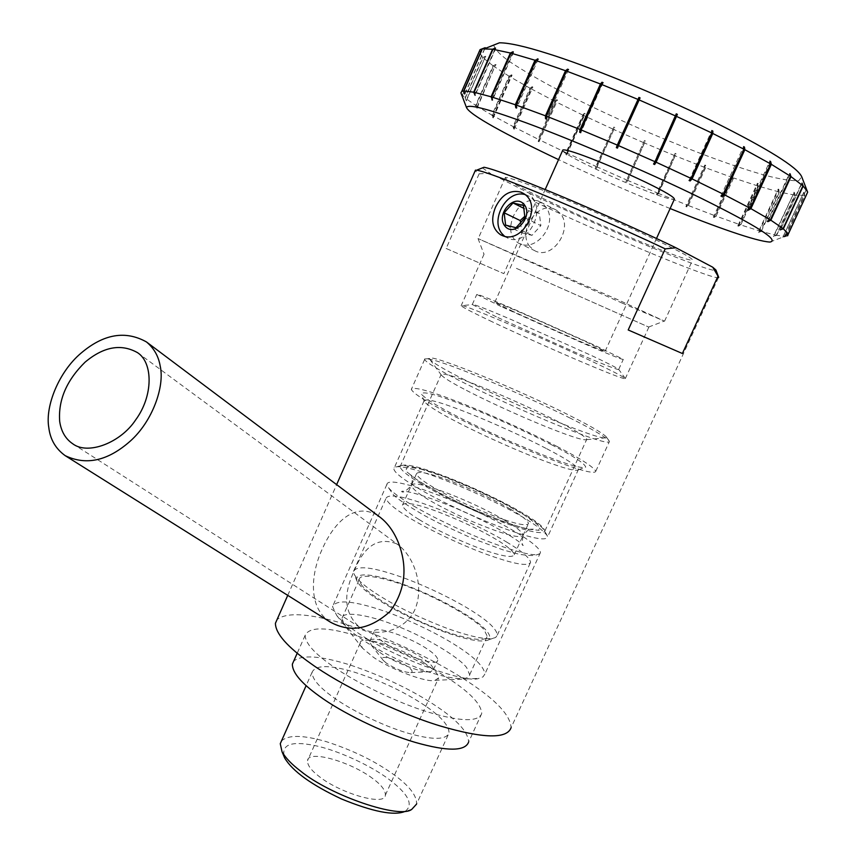 <?xml version="1.0" encoding="UTF-8"?>
<svg xmlns="http://www.w3.org/2000/svg" width="856" height="856" viewBox="0 0 856 856"><rect width="100%" height="100%" fill="white"/><g stroke="black" fill="none" stroke-linecap="round" stroke-linejoin="round"><path stroke-width="0.64" stroke-dasharray="4.28 3.21" d="M420.895 469.088L443.408 476.45L473.079 488.615L501.905 502.429L523.733 514.649L538.017 525.049L539.066 530.335L526.857 529.062L503.82 521.828L471.827 508.796L440.776 493.826L418.456 481.029L405.723 471.014L407.242 466.884L420.895 469.088M420.713 489.76C403.262 479.553 394.306 472.576 393.824 468.831L394.113 467.825C395.868 465.985 402.031 466.456 412.592 469.238C429.873 473.593 465.675 487.685 494.543 502.044C523.444 516.361 541.013 527.574 547.241 535.685L547.572 536.958C546.128 541.163 531.897 538.413 504.88 528.708C477.167 518.65 440.38 501.274 420.713 489.76M546.727 448.726C565.741 458.613 576.334 465.471 578.495 469.313L578.431 469.784C576.045 471.881 561.483 467.718 534.743 457.307C507.341 446.543 471.731 429.99 452.15 419.461C436.442 411.126 427.165 405.134 424.319 401.496L424.052 400.875C425.582 398.094 439.256 401.71 465.075 411.747C491.066 421.815 526.151 437.887 546.727 448.726M551.713 444.842C529.254 433.083 490.659 415.481 462.935 404.802C435.212 394.07 421.42 390.582 421.548 394.359C429.477 402.641 457.414 417.632 505.361 439.353C554.506 460.517 581.288 469.762 585.718 467.109C584.819 463.524 573.477 456.109 551.713 444.842M557.32 446.607C532.689 433.725 491.002 414.668 460.154 402.662C429.434 390.668 413.159 386.259 411.308 389.448C413.33 393.289 424.405 400.544 444.531 411.212C468.5 424.052 513.044 444.671 546.149 457.586C578.356 470.062 594.899 474.599 595.797 471.207C593.101 466.659 580.272 458.452 557.32 446.607M570.267 418.156C546.085 405.947 505.875 387.629 475.294 375.27C445.002 363.019 428.086 357.605 424.555 359.039L424.587 359.531C426.844 362.837 438.133 369.685 458.442 380.053C482.634 392.519 527.35 413.02 560.38 426.288C592.502 439.107 608.862 444.157 609.44 441.439L609.087 440.808C604.561 436.378 591.624 428.824 570.267 418.156M462.144 378.555C484.817 390.197 525.755 408.986 556.914 421.634C587.366 433.928 603.876 439.299 606.444 437.758L606.155 436.763C602.474 433.061 591.753 426.705 573.991 417.696C521.86 390.839 429.391 352.8 429.562 358.504L429.969 359.552C432.933 362.773 443.654 369.118 462.144 378.555M463.984 389.095C451.604 382.611 444.093 377.988 441.461 375.228L441.086 374.607C442.659 372.563 456.184 376.683 481.661 386.955C507.169 397.205 541.527 412.999 560.552 422.896C576.184 430.921 584.937 436.357 586.82 439.192L586.767 439.61C583.985 440.872 569.433 436.175 543.132 425.528C516.211 414.572 481.757 398.522 463.984 389.095M421.537 484.025C408.205 476.118 401.047 470.351 400.073 466.745C402.448 462.893 416.444 465.728 442.081 475.262C467.75 484.753 501.744 500.824 520.213 511.642C535.407 520.352 543.646 526.782 544.919 530.923C543.153 534.85 528.922 531.897 502.237 522.053C474.962 511.92 439.256 494.768 421.537 484.025M413.491 505.896C432.205 517.035 466.392 533.438 493.762 543.539C520.544 553.265 535.952 556.635 539.997 553.629L540.468 552.495C539.815 546.31 517.741 532.025 490.916 518.479C461.791 503.606 423.827 488.637 405.84 484.357C393.546 481.297 387.222 481.329 386.88 484.443L387.329 485.973C389.694 490.328 398.425 496.972 413.491 505.896M504.484 520.159C516.061 526.911 522.288 531.918 523.166 535.193C520.395 539.312 501.744 534.048 467.205 519.389C433.264 503.799 414.593 492.521 411.201 485.577C411.736 483.415 416.198 483.426 424.587 485.62C444.029 490.424 482.142 506.913 504.484 520.159M396.542 543.785C378.341 536.723 364.26 545.7 354.298 570.738C342.753 594.802 344.433 613.57 359.317 627.031L359.499 627.148C375.581 638.095 405.584 631.461 415.149 609.044C424.041 587.366 415.085 558.412 398.96 545.443L396.542 543.785M457.018 646.12C437.641 633.397 403.283 616.909 376.865 608.68C350.639 600.463 335.862 599.778 332.524 606.626L336.708 615.464C341.33 620.696 348.092 626.292 356.995 632.231C390.432 656.092 465.771 684.158 478.739 678.401L482.998 676.893L484.849 674.132C484.271 666.942 474.994 657.601 457.018 646.12M330.33 622.098L329.699 621.681C308.941 608.413 309.883 575.831 322.241 549.092C334.364 521.614 354.791 502.194 377.089 515.205L380.546 517.58M479.135 173.811L446.147 248.465L503.863 273.642L535.685 202.358L529.639 193.413L490.156 173.297L479.135 173.811L475.176 170.783M718.633 277.151L718.398 277.74C715.391 278.617 685.881 267.661 651.716 253.483C616.395 238.899 568.705 217.863 535.685 202.358M718.398 277.74L511.096 727.718C510.465 715.316 495.945 699.855 467.536 681.365C439.224 662.437 391.117 638.854 351.538 626.175C312.397 613.602 287.573 611.398 277.066 619.551M504.473 236.16L507.726 238.086C527.874 248.09 548.535 206.478 528.88 196.185L524.824 194.515M524.963 217.863L540.864 225.631L539.334 213.347L528.955 210.854L523.797 208.297M539.334 213.347L523.444 205.451M528.955 210.854L524.782 216.343M520.673 222.581L521.625 232.736L505.607 225.117M521.625 232.736L531.961 235.336L540.864 225.631M531.961 235.336L515.997 227.717M446.147 248.465L503.863 273.642M482.431 167.894L490.156 173.297M529.639 193.413C561.472 208.714 612.843 231.548 650.057 246.849C685.752 261.636 716.643 272.85 715.926 270.014M649.009 245.158C622.879 234.64 580.315 216.087 550.012 201.77C519.817 187.518 504.933 179.396 505.372 177.417C509.117 177.492 521.711 181.804 543.143 190.353C568.748 200.497 614.49 220.292 647.05 235.668C678.68 250.658 693.809 258.876 692.472 260.331C687.743 260.053 673.255 254.992 649.009 245.158M449.817 679.354C427.486 664.256 387.896 645.146 357.262 635.987C326.81 626.785 309.444 626.549 305.164 635.291C305.26 643.145 314.409 653.417 332.588 666.107C354.117 681.515 396.114 702.423 428.856 712.31C460.785 721.694 478.408 722.1 481.725 713.53C481.318 704.456 470.682 693.071 449.817 679.354M481.725 713.53L468.574 742.206C468.425 732.597 458.003 720.816 437.309 706.853C412.731 690.289 383.616 676.315 349.976 664.93C320.305 655.707 301.537 654.466 293.672 661.196M425.143 705.74C404.546 691.873 380.513 680.531 353.046 671.725C329.207 664.791 315.564 664.952 312.098 672.228C312.023 678.808 319.106 687.175 333.359 697.34C350.018 709.56 382.354 725.728 407.659 733.1C432.387 740.13 446.19 740.076 449.068 732.929C448.983 725.578 441.011 716.515 425.143 705.74M281.431 741.082C287.894 734.705 302.789 734.876 326.093 741.585C352.533 750.102 375.121 761.123 393.846 774.648C409.393 785.915 416.968 795.727 416.572 804.094L449.068 732.929M411.843 809.273L405.091 811.413C413.93 804.726 408.44 793.961 388.635 779.11C371.14 765.767 336.954 749.824 314.088 745.416C290.377 740.686 280.586 744.902 284.716 758.063M372.735 778.532C351.056 761.936 308.074 749.364 307.539 760.674C307.25 765.093 311.167 770.4 319.32 776.595C340.859 793.673 385.521 806.47 385.361 795.16C385.617 790.452 381.412 784.909 372.735 778.532M538.381 201.021C527.991 198.399 519.688 203.386 513.493 215.98C508.55 228.081 510.09 237.059 518.115 242.901L519.399 243.532C537.365 252.659 559.995 221.18 544.502 205.526L538.381 201.021M622.558 303.27L478.033 238.567L617.914 299.75L664.566 321.193L622.558 303.27M529.918 246.656C516.735 231.398 538.595 198.924 556.443 210.159L560.348 213.54C573.713 228.52 552.227 261.176 534.401 250.487L529.918 246.656M513.311 311.584L494.789 302.382C495.389 302.018 505.265 305.977 524.439 314.238L584.627 341.137L605.128 351.281C604.86 351.763 594.856 347.75 575.093 339.244L513.311 311.584M562.627 150.474C561.525 153.823 618.931 180.948 651.844 193.017C664.267 197.65 671.757 199.758 674.314 199.341M670.13 208.543C633.055 193.499 595.862 177.203 558.54 159.633M461.17 93.636L465.054 97.873L466.327 100.88L465.279 98.055L475.647 105.406L476.546 108.091L476.064 105.673L491.954 115.121L492.639 117.636L493.206 117.957L492.51 115.442L513.065 126.538L513.493 128.882L514.189 129.245L513.76 126.902L538.082 139.196L538.21 141.368L539.002 141.764L538.873 139.582L566.019 152.625L565.827 154.626L566.693 155.043L566.886 153.031L595.904 166.374L595.369 168.225L596.29 168.632L596.814 166.792L626.774 180.017L625.886 181.697L626.817 182.103L627.705 180.413L657.643 193.092L656.392 194.633L657.301 195.008L658.553 193.467L687.496 205.183L685.891 206.596L686.747 206.938L688.363 205.526L715.316 215.862L713.369 217.167L714.15 217.456L716.108 216.151L740.076 224.7L737.797 225.92L738.471 226.144L740.75 224.925L760.717 231.291L758.149 232.458L761.252 231.452L776.221 235.272L773.792 236.481L776.595 235.346L785.669 236.32L782.684 237.465L787.659 235.796L806.844 194.44L804.865 195.296L803.773 192.343L782.684 237.465M546.449 116.63L566.811 70.834M568.534 69.529L546.492 119.091M603.095 82.679L580.732 132.68M640.074 97.905L617.476 148.109M653.535 164.02L676.261 113.837M689.069 180.466L711.817 130.561M720.945 196.045L743.597 146.622M743.853 148.441L722.614 194.772M747.459 209.891L769.918 161.142M770.24 162.373L748.668 209.185M767.404 221.329L789.553 173.404M789.821 174.196L768.217 220.944M780.03 229.889L801.815 182.863M801.976 183.302L780.479 229.697M785.123 235.282L806.48 189.219L785.23 235.24M807.636 192.193L806.48 189.219M806.502 189.358L807.615 192.236M782.855 237.444L803.773 192.343M785.84 236.299L804.865 195.296M803.581 192.386L804.672 195.339L785.669 236.32M773.792 236.481L794.261 192.29L773.417 236.406M776.595 235.346L795.203 195.179L794.261 192.29M793.876 192.236L794.817 195.125L776.221 235.272M758.683 232.607L778.725 189.251L778.168 189.112L758.149 232.458M761.252 231.452L779.463 192.054L778.725 189.251M778.168 189.112L778.907 191.915L760.717 231.291M738.471 226.144L758.106 183.516L757.41 183.302L737.797 225.92M740.75 224.925L758.587 186.201L758.106 183.516M757.41 183.302L757.902 185.987L740.076 224.7M714.15 217.456L733.432 175.427L732.629 175.148L713.369 217.167M716.108 216.151L733.613 177.973L733.432 175.427M732.629 175.148L732.822 177.695L715.316 215.862M686.747 206.938L705.729 165.358L704.852 165.037L685.891 206.596M688.363 205.526L705.601 167.765L705.729 165.358M704.852 165.037L704.723 167.434L687.496 205.183M657.301 195.008L676.047 153.738L675.127 153.374L656.392 194.633M658.553 193.467L676.047 153.738M675.127 153.374L657.643 193.092M626.817 182.103L645.392 140.972L644.461 140.577L625.886 181.697M627.705 180.413L645.392 140.972M644.461 140.577L626.774 180.017M596.29 168.632L614.769 127.491L613.859 127.073L595.369 168.225M596.814 166.792L614.769 127.491M613.859 127.073L595.904 166.374M566.693 155.043L585.162 113.709L584.295 113.292L565.827 154.626M566.886 153.031L583.653 115.507L585.162 113.709M584.295 113.292L582.786 115.089L566.019 152.625M539.002 141.764L557.545 100.099L556.742 99.692L538.21 141.368M538.873 139.582L555.705 101.736L557.545 100.099M556.742 99.692L554.913 101.34L538.082 139.196M514.189 129.245L532.86 87.087L532.175 86.713L513.493 128.882M513.76 126.902L530.72 88.607L532.86 87.087M532.175 86.713L530.025 88.222L513.065 126.538M493.206 117.957L512.07 75.168L511.514 74.825L492.639 117.636M492.51 115.442L509.662 76.569L512.07 75.168M511.514 74.825L509.095 76.227L491.954 115.121M476.953 108.348L495.71 64.521L476.546 108.091M476.064 105.673L493.452 66.105L496.106 64.81M495.71 64.521L493.056 65.816L475.647 105.406M466.327 100.88L485.598 56.271L466.103 100.698M465.279 98.055L482.977 57.705L485.812 56.485M485.598 56.271L482.763 57.491L465.054 97.873M462.08 95.936L481.917 50.525L462.047 95.851M460.945 93.037L478.996 51.831L481.928 50.665M478.986 51.702L460.913 92.93M481.917 50.525L479.2 51.617M464.851 93.764L485.02 47.786M484.86 48.578L464.936 93.999M474.909 94.759L495.303 48.321M495.859 48.097L475.101 95.348M492.221 99.029L512.798 52.323M513.696 51.906L492.489 100.056M482.763 57.491L478.996 51.831M493.056 65.816L482.977 57.705M509.095 76.227L493.452 66.105M530.025 88.222L509.662 76.569M554.913 101.34L530.72 88.607M582.786 115.089L555.705 101.736M612.693 129.01L583.653 115.507M643.648 142.674L613.613 129.427M674.656 155.621L644.579 143.07M704.723 167.434L675.577 155.995M732.822 177.695L705.601 167.765M757.902 185.987L733.613 177.973M778.907 191.915L758.587 186.201M794.817 195.125L779.463 192.054M804.672 195.339L795.203 195.179M807.657 192.333L806.844 194.44M516.361 106.465L536.98 59.845M538.253 59.118L516.607 108.059M493.805 45.036C494.361 48.76 499.39 54.121 508.892 61.14C519.945 68.523 533.438 76.58 549.392 85.311C577.147 100.056 609.686 115.549 646.976 131.803C695.853 152.464 735.572 167.059 766.141 175.576C780.907 179.343 791.779 181.033 798.744 180.669L801.73 176.764M500.942 306.459L476.781 294.443C477.637 293.993 490.745 299.226 516.082 310.15L595.648 345.706L623.296 359.37C623.018 360.044 609.686 354.705 583.311 343.352L500.942 306.459M496.298 316.838L472.298 304.511C473.25 303.859 486.401 308.952 511.76 319.791L591.239 355.401C607.193 362.901 616.352 367.566 618.717 369.385L618.738 369.428C618.15 370.177 604.668 364.934 578.292 353.678L496.298 316.838M492.468 321.931C473.518 312.921 463.075 307.539 461.138 305.774L461.127 305.763C455.478 300.713 543.774 338.398 594.374 362.527C612.415 371.065 622.729 376.394 625.34 378.534L625.34 378.545C625.083 379.657 610.884 374.265 582.765 362.366C553.982 350.168 514.403 332.353 492.468 321.931M516.414 268.356L648.859 327.131L516.414 268.356M424.897 663.347C402.406 648.046 359.67 634.05 360.183 643.102L362.527 648.185L373.034 656.969C390.058 669.242 427.69 683.195 435.062 680.327L438.636 677.866C438.443 674.1 433.864 669.264 424.897 663.347M509.684 508.699C521.293 515.365 527.564 520.288 528.516 523.444C527.103 526.472 516.115 524.193 495.57 516.617C471.249 507.127 450.513 497.368 433.35 487.332C422.864 481.136 417.236 476.621 416.465 473.785C418.242 470.8 429.091 473.004 449.004 480.398C472.116 489.354 492.339 498.781 509.684 508.699M343.673 623.318L342.015 618.214C342.421 610.093 371.204 615.421 397.345 626.196C425.732 637.164 459.586 657.59 466.755 667.787L469.677 674.785C469.002 682.703 440.284 677.545 412.506 665.925C381.84 653.813 348.424 632.53 343.673 623.318M382.942 641.797C377.068 637.688 374.093 634.371 374.029 631.856C373.644 624.452 410.473 637.121 428.3 649.725C434.538 653.984 437.716 657.451 437.812 660.126C438.679 667.605 400.597 654.615 382.942 641.797M361.104 584.252C366.143 592.844 399.923 613.592 430.611 625.875C458.442 637.581 486.914 643.445 487.246 636.254L484.089 629.759C476.61 620.172 442.445 600.184 414.047 589.046C387.886 578.175 359.327 572.15 359.252 579.533L361.104 584.252M374.821 597.509C392.583 609.483 415.342 620.803 443.087 631.471C467.397 640.085 482.602 642.856 488.723 639.796C495.87 632.584 465.75 611.323 425.068 593.069C383.681 575.05 352.372 569.015 357.134 581.481C359.83 586.028 365.726 591.368 374.821 597.509M373.366 591.774C363.597 585.194 357.262 579.491 354.395 574.676L353.507 571.348C356.77 565.463 371.311 566.875 397.109 575.574C422.96 584.22 456.537 600.612 474.385 612.447C489.097 621.927 496.748 629.47 497.325 635.088L495.795 637.346C489.354 640.598 473.047 637.581 446.885 628.293C416.99 616.78 392.487 604.603 373.366 591.774M506.442 541.934C521.497 550.879 529.554 557.641 530.613 562.232C528.58 566.747 514.189 564.211 487.449 554.645C460.121 544.78 424.576 527.489 407.06 516.414C393.856 508.271 386.869 502.194 386.077 498.181C388.72 493.709 402.887 496.116 428.567 505.404C454.29 514.638 488.155 530.816 506.442 541.934M418.959 519.474C408.58 513.097 403.069 508.336 402.448 505.179C404.428 501.723 415.406 503.596 435.362 510.797C458.495 519.571 478.654 529.04 495.838 539.216C507.33 546.064 513.472 551.243 514.263 554.731C512.637 558.219 501.53 556.272 480.944 548.899C456.601 539.59 435.939 529.778 418.959 519.474M378.555 651.544L371.547 645.467L369.717 641.476C369.407 633.911 406.247 646.483 424.02 659.184C430.236 663.486 433.382 666.995 433.468 669.724L430.675 671.671C424.351 674.132 392.155 661.806 378.555 651.544M386.58 663.282L383.295 660.425C377.41 653.727 397.783 659.377 407.852 666.717C412.218 669.874 413.191 671.832 410.784 672.602C404.342 672.452 396.275 669.349 386.58 663.282M547.241 535.685C544.17 530.11 541.73 526.815 539.922 525.798C536.883 522.62 526.996 516.264 510.272 506.731C481.842 491.301 442.231 474.556 419.494 468.457C401.464 464.284 401.122 465.322 394.113 467.825M578.495 469.313L547.572 536.958M424.052 400.875L393.824 468.831M578.431 469.784L585.718 467.109M424.319 401.496L421.548 394.359M424.587 359.531L411.308 389.448M595.797 471.207L609.44 441.439M606.155 436.763L609.087 440.808M429.562 358.504L424.555 359.039M441.461 375.228L429.969 359.552M586.767 439.61L606.444 437.758M400.073 466.745L441.086 374.607M544.919 530.923L586.82 439.192M539.997 553.629C534.668 555.501 535.471 556.347 519.699 554.41L503.2 549.948L471.977 538.296L438.465 522.888L424.844 515.74C407.06 505.447 396.456 498.31 393.011 494.329L387.329 485.983M514.263 554.731L523.166 535.193C521.989 542.533 522.021 545.935 523.241 545.4C519.506 541.388 508.86 534.604 491.323 525.049C481.008 519.72 474.299 516.329 457.735 509.031C439.695 501.391 424.544 495.966 412.271 492.735C405.551 491.237 402.01 490.83 401.625 491.505C402.919 493.163 406.119 491.184 411.201 485.577L416.465 473.785M540.468 552.495L484.849 674.132M386.88 484.443L332.524 606.626M137.591 352.693L398.971 545.443M72.599 443.686L359.499 627.148M287.744 595.359L336.633 484.624M502.205 235.486L506.431 237.454M528.848 196.163L522.888 193.146M305.164 635.291L297.225 653.192M312.098 672.228L306.138 685.624M505.372 177.417L478.226 238.61M664.566 321.193L692.472 260.331M518.115 242.901L534.401 250.487M540.393 202.016L556.443 210.159M494.789 302.382L545.176 189.561M605.128 351.281L656.488 238.503M769.951 242.055L784.77 236.363M472.298 304.511L476.781 294.443M618.717 369.385L623.296 359.37M484.079 254.104L461.127 305.763L472.33 304.543M625.34 378.545L618.738 369.428M648.859 327.131L625.34 378.534M478.033 238.567L483.94 254.05M648.634 327.035L664.245 321.086M336.708 615.464L362.527 648.185M435.062 680.327L478.739 678.401M360.183 643.102L307.539 760.674M385.361 795.16L438.636 677.866M402.448 505.179L411.201 485.577C414.058 475.401 410.484 476.086 410.891 474.941C414.657 479.916 452.696 501.445 486.583 514.98C506.977 523.102 521.293 527.831 529.522 529.179L533.32 529.19C529.415 530.42 531.951 525.466 523.166 535.193L528.516 523.444M342.015 618.214L359.252 579.533M469.677 674.785L487.246 636.254M488.723 639.796L495.795 637.346M357.134 581.481L354.395 574.676M353.507 571.348L386.077 498.181M497.325 635.088L530.613 562.232M369.717 641.476L374.029 631.856M433.468 669.724L437.812 660.126M383.295 660.425L371.547 645.467M410.784 672.602L430.675 671.671"/><path stroke-width="1.28" d="M59.695 421.484C58.069 400.18 66.533 380.406 85.097 362.142C103.694 346.594 121.199 343.449 137.591 352.693C153.085 362.709 153.406 395.804 135.676 419.868C120.621 442.852 87.751 455.445 72.599 443.686L72.407 443.558C65.388 438.657 61.151 431.296 59.695 421.484M48.792 427.497C44.993 406.172 59.021 371.504 81.181 353.025C103.683 333.947 125.436 330.245 146.419 341.919C153.93 348.135 158.521 356.182 160.2 366.058C164.898 386.366 152.529 421.323 130.262 441.118C107.899 460.903 86.21 465.75 65.184 455.649C55.64 448.747 50.183 439.363 48.792 427.497M146.419 341.919L380.546 517.58C387.918 523.423 393.792 531.608 398.168 542.126C408.023 567.25 405.348 590.319 390.154 611.345C370.284 629.395 350.339 632.98 330.33 622.098L65.184 455.649M717.917 276.37L682.382 353.507L628.197 329.967L665.208 248.861L675.93 247.769L712.706 267.19L718.73 277.398M475.176 170.783L476.717 170.151C482.784 171.211 498.31 176.732 523.284 186.726C560.306 201.438 626.164 230.253 665.208 248.861M520.876 192.14L522.888 193.146C544.234 204.434 522.62 245.736 501.68 235.272L500.385 234.64C492.211 228.691 490.574 219.564 495.496 207.238C501.862 194.505 510.326 189.476 520.876 192.14M277.066 619.551L275.418 623.286C275.504 633.526 287.359 646.986 311.006 663.668C339.5 684.286 396.06 712.609 440.262 725.984C483.266 738.567 506.88 739.145 511.096 727.718M524.824 194.515C506.624 189.454 490.146 219.789 501.905 233.57L504.473 236.16M504.826 225.984C495.421 214.171 514.691 192.771 524.236 204.584C533.855 216.482 514.178 238.011 504.826 225.984M524.963 217.863L515.997 227.717L505.607 225.117L504.141 212.78L513.022 202.958L523.444 205.451L524.963 217.863M523.797 208.297L513.022 202.958M524.782 216.343L520.148 220.538L504.141 212.78M520.148 220.538L520.673 222.581M682.382 353.507L628.197 329.967M675.93 247.769C647.136 233.72 597.113 211.197 557.663 194.74C518.115 178.273 493.57 169.114 484.036 167.262L482.431 167.894M718.633 277.151L715.926 270.014L712.706 267.19M293.672 661.196L292.367 664.128C292.249 672.452 301.194 683.099 319.213 696.046C340.538 711.796 382.386 732.8 415.181 742.377C447.185 751.45 464.979 751.397 468.574 742.206M416.572 804.094L411.843 809.273C400.48 819.353 330.673 795.887 300.413 770.946C291.661 764.29 285.54 757.892 282.031 751.75L280.265 743.693L281.431 741.082M282.031 751.75L284.716 758.063C292.613 771.256 311.52 784.877 341.437 798.948C372.959 811.83 394.167 815.982 405.091 811.413M656.488 238.503L674.314 199.341C675.074 197.597 665.679 191.969 646.13 182.446C622.697 171.328 601.736 162.362 583.236 155.535C571.883 151.384 565.088 149.522 562.863 149.961L562.627 150.474M558.54 159.633C505.725 134.553 469.869 115.004 466.509 107.588C467.75 103.983 484.935 108.091 518.04 119.926C559.856 134.595 644.953 170.558 701.877 198.613C756.95 225.931 779.645 240.408 769.951 242.055C756.469 241.403 715.916 227.075 670.13 208.543M787.659 235.796L788.237 234.191L785.155 235.389L788.194 234.084L783.368 228.809L780.03 229.889L783.112 228.595L770.86 220.206L767.896 221.64L767.404 221.329L770.368 219.906L750.905 208.661L748.165 210.276L747.459 209.891L750.198 208.276L724.23 194.665L721.833 196.495L720.945 196.045L723.341 194.216L692.076 178.893L690.097 180.958L689.069 180.466L691.049 178.401L656.124 162.212L654.647 164.513L653.535 164.02L655.011 161.709L618.428 145.574L617.476 148.109L616.341 147.628L617.294 145.081L581.16 129.941L580.732 132.68L579.651 132.241L580.079 129.491L546.438 116.191L546.492 119.091L545.518 118.717L545.465 115.817L516.136 105.031L516.607 108.059L515.783 107.77L515.323 104.753L491.708 96.974L492.489 100.056L491.077 96.782L474.106 92.266L475.101 95.348L473.689 92.181L463.834 90.971L464.744 94.01L463.642 90.982L461.769 91.389L460.903 92.844L462.058 95.979L461.17 93.636M545.518 118.717L546.449 116.63M566.811 70.834L567.549 69.176L568.534 69.529L566.501 71.069L546.438 116.191M545.465 115.817L565.516 70.716L567.549 69.176M579.651 132.241L602.003 82.251L603.095 82.679L601.511 84.423L581.16 129.941M580.079 129.491L600.42 83.984L602.003 82.251M616.341 147.628L638.94 97.424L640.074 97.905L618.428 145.574M617.294 145.081L638.94 97.424M655.011 161.709L676.261 113.837L677.374 114.351L654.647 164.513M677.374 114.351L656.124 162.212M691.049 178.401L711.753 132.969L711.817 130.561L712.845 131.064L690.097 180.958M712.845 131.064L712.78 133.472L692.076 178.893M723.341 194.216L743.971 149.233L743.597 146.622L744.474 147.093L743.853 148.441M722.614 194.772L721.833 196.495M744.474 147.093L744.848 149.693L724.23 194.665M750.198 208.276L770.635 163.913L769.918 161.142L770.614 161.549L770.24 162.373M748.668 209.185L748.165 210.276M770.614 161.549L771.342 164.32L750.905 208.661M770.368 219.906L790.527 176.293L789.821 174.196M768.217 220.944L767.896 221.64M790.035 173.736L791.008 176.625L770.86 220.206M783.112 228.595L802.928 185.827L801.976 183.302M802.072 183.109L803.185 186.062L783.368 228.809M788.194 234.084L807.636 192.193L801.73 176.764C797.482 167.294 768.057 148.923 713.455 121.648C657.333 94.01 585.665 65.259 547.455 53.479C524.889 46.331 508.881 42.768 499.444 42.811L493.805 45.036M807.615 192.236L788.237 234.191M479.2 51.617L480.066 49.637L485.042 47.733L484.86 48.578M463.642 90.982L482.089 48.899M485.245 47.701L482.292 48.856L463.834 90.971M495.303 48.321L492.981 49.284L474.106 92.266M473.689 92.181L492.553 49.22L495.431 48.032M491.858 99.863L492.221 99.029M512.798 52.323L511 53.168L491.708 96.974M491.077 96.782L510.358 52.997L513.054 51.735M515.323 104.753L535 60.23L538.253 59.118L535.835 60.498L565.516 70.716M511 53.168L535 60.23M492.981 49.284L510.358 52.997M482.292 48.856L492.553 49.22M803.185 186.062L807.486 191.648M791.008 176.625L802.928 185.827M771.342 164.32L790.527 176.293M744.848 149.693L770.635 163.913M712.78 133.472L743.971 149.233M676.818 116.534L711.753 132.969M639.004 99.863L675.705 116.031M601.511 84.423L637.87 99.382M535.835 60.498L516.136 105.031M515.783 107.77L516.361 106.465M536.98 59.845L537.418 58.85M566.501 71.069L600.42 83.984M275.418 623.286L287.744 595.359M336.633 484.624L475.476 170.098M500.418 234.651L502.205 235.486M476.717 170.151L484.036 167.262M297.225 653.192L292.367 664.128M306.138 685.624L280.265 743.693M545.176 189.561L562.863 149.961M466.509 107.588L460.903 92.844M461.769 91.389L480.066 49.637M484.742 48.632L499.444 42.811"/></g></svg>
